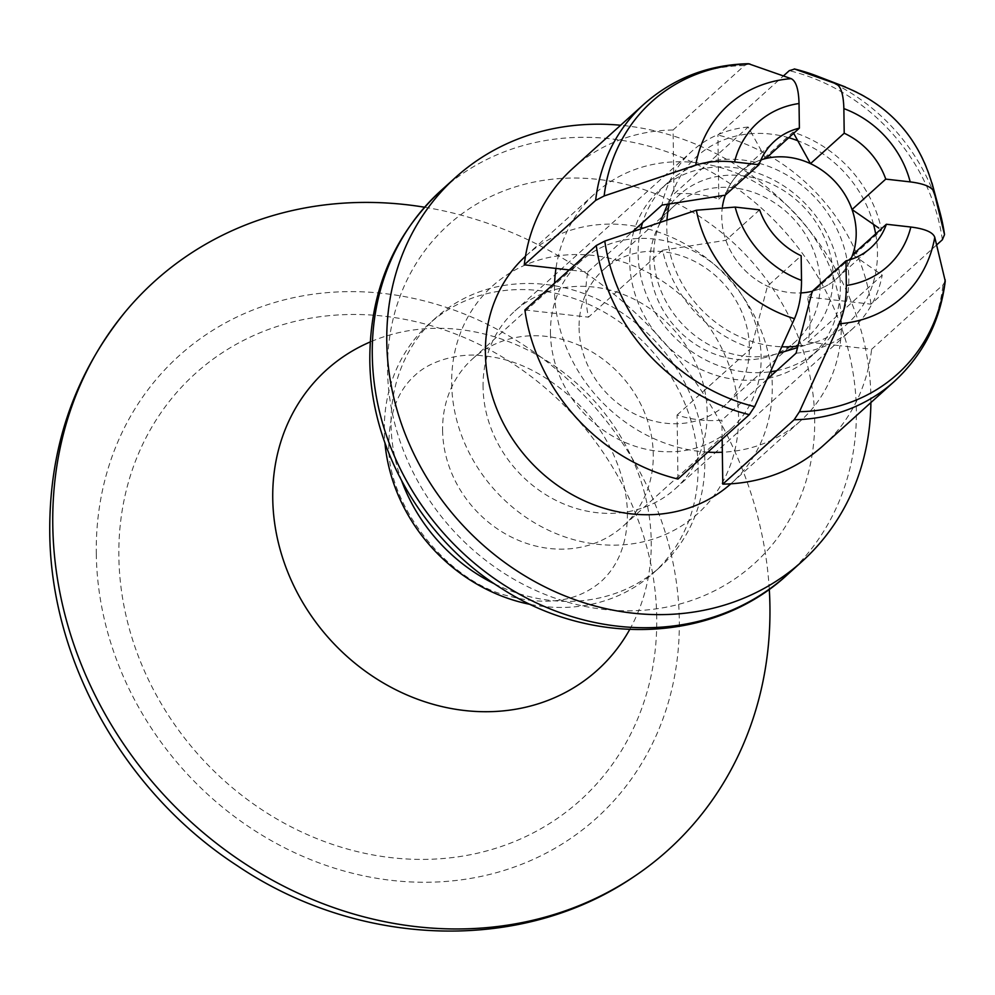 <?xml version="1.0" encoding="UTF-8"?>
<svg xmlns="http://www.w3.org/2000/svg" width="995" height="995" viewBox="0 0 995 995"><rect width="100%" height="100%" fill="white"/><g stroke="black" fill="none" stroke-linecap="round" stroke-linejoin="round"><path stroke-width="0.75" stroke-dasharray="4.97 3.73" d="M759.608 209.858L725.902 240.28L662.633 250.23A119.736 105.42 47.9 0 0 751.25 348.113L767.456 286.187L801.162 255.765M725.902 240.28A71.839 63.257 47.9 0 0 767.456 286.187M765.665 158.553L748.165 127.037L673.988 193.975A119.736 105.42 -132.1 0 1 718.813 199.062L717.917 135.059L783.488 75.881M748.451 63.717L744.459 65.57L673.093 129.972L673.988 193.975M945.25 281.112L942.999 284.893L871.62 349.295L839.929 345.7A153.255 134.934 -132.1 0 1 800.614 420.835A153.255 134.934 -132.1 0 1 722.345 452.228M932.178 183.689L931.967 182.931A129.599 114.102 47.9 0 0 845.364 86.951L844.631 86.677M850.737 259.484A71.839 63.245 47.9 0 1 812.281 291.261A71.839 63.257 47.9 0 0 837.106 278.239A71.839 63.257 47.9 0 0 850.75 259.471M760.901 159.921A71.839 63.257 47.9 0 0 740.84 171.575A71.839 63.257 47.9 0 0 725.268 195.157A71.839 63.245 47.9 0 1 760.901 159.921M718.813 199.062L792.99 132.124A119.736 105.42 47.9 0 1 881.595 230.019L807.418 296.958A119.736 105.42 -132.1 0 1 810.005 319.768A119.736 105.42 -132.1 0 1 808.052 342.081L839.929 345.7A153.255 134.934 -132.1 0 0 841.372 323.338A153.255 134.934 -132.1 0 0 839.295 300.565L807.418 296.958M766.971 379.456L721.897 420.139A119.736 105.42 -132.1 0 1 677.073 415.052L677.968 479.055M722.159 439.168L721.897 420.139M677.073 415.052L751.25 348.113M662.633 250.23L588.468 317.169A119.736 105.42 -132.1 0 1 585.881 294.346A119.736 105.42 -132.1 0 1 587.834 272.033L569.24 269.931M587.834 272.033L632.509 231.723M524.887 309.955L588.468 317.169M936.668 244.907L870.998 304.171L839.295 300.565A153.255 134.934 -132.1 0 0 718.365 166.973A153.255 134.934 -132.1 0 0 673.54 161.886A153.255 134.934 -132.1 0 0 595.271 193.279A153.255 134.934 -132.1 0 0 555.956 268.414M823.076 445.723A186.774 164.449 47.9 0 0 871.62 349.295M808.052 342.081L882.229 275.142L852.678 254.67M451.68 383.572A153.255 134.934 47.9 0 0 597.137 544.253A153.255 134.934 47.9 0 0 738.551 416.121A153.255 134.934 47.9 0 0 593.107 255.441A153.255 134.934 47.9 0 0 451.68 383.572M483.06 387.13A119.736 105.42 -132.1 0 1 514.9 310.962A119.736 105.42 -132.1 0 1 636.638 300.527A119.736 105.42 -132.1 0 1 707.184 412.564A119.736 105.42 -132.1 0 1 675.331 488.732A119.736 105.42 -132.1 0 1 553.606 499.167A119.736 105.42 -132.1 0 1 483.06 387.13M870.886 402.577A258.613 227.706 47.9 0 0 870.874 396.893A258.613 227.706 47.9 0 0 620.619 125.246M525.472 256.275A153.255 134.934 -132.1 0 1 526.156 255.653A153.255 134.934 -132.1 0 1 681.973 242.307A153.255 134.934 -132.1 0 1 772.269 385.699A153.255 134.934 -132.1 0 1 731.512 483.197A153.255 134.934 -132.1 0 1 730.827 483.819M707.793 452.14A153.255 134.934 -132.1 0 1 677.52 447.141A153.255 134.934 -132.1 0 1 556.591 313.549A153.255 134.934 -132.1 0 1 554.513 290.776A153.255 134.934 -132.1 0 1 554.601 283.14M796.075 353.2A119.736 105.42 47.9 0 0 852.329 329.009A119.736 105.42 47.9 0 0 882.229 275.142M748.165 127.037A119.736 105.42 47.9 0 0 691.898 151.24A119.736 105.42 47.9 0 0 662.011 205.094M870.998 304.171A186.774 164.449 47.9 0 0 717.917 135.059M673.093 129.972A186.774 164.449 47.9 0 0 572.809 168.391M387.54 370.19A228.203 200.928 47.9 0 0 604.127 609.462A228.203 200.928 47.9 0 0 814.706 418.659A228.203 200.928 47.9 0 0 598.119 179.398A228.203 200.928 47.9 0 0 387.54 370.19M656.737 617.46A287.356 253.004 47.9 0 0 384.02 316.186A287.356 253.004 47.9 0 0 118.853 556.429A287.356 253.004 47.9 0 0 391.582 857.702A287.356 253.004 47.9 0 0 656.737 617.46M722.469 206.438A71.839 63.245 47.9 0 0 721.748 217.283A71.839 63.245 47.9 0 0 800.913 292.928M494.614 583.928A167.62 147.583 47.9 0 0 660.232 566.876A167.62 147.583 47.9 0 0 704.808 460.237A167.62 147.583 47.9 0 0 606.054 303.388A167.62 147.583 47.9 0 0 435.623 317.99A167.62 147.583 47.9 0 0 391.047 424.629A167.62 147.583 47.9 0 0 401.731 480.995M442.601 430.487A112.547 99.09 47.9 0 0 508.905 535.795A112.547 99.09 47.9 0 0 623.33 525.994A112.547 99.09 47.9 0 0 653.267 454.392A112.547 99.09 47.9 0 0 586.951 349.083A112.547 99.09 47.9 0 0 472.525 358.884A112.547 99.09 47.9 0 0 442.601 430.487M633.827 231.275A112.547 99.09 47.9 0 0 629.698 261.635A112.547 99.09 47.9 0 0 767.431 378.461M768.277 378.287A112.547 99.09 47.9 0 0 810.44 357.143A112.547 99.09 47.9 0 0 840.365 285.54A112.547 99.09 47.9 0 0 774.06 180.232A112.547 99.09 47.9 0 0 659.635 190.033A112.547 99.09 47.9 0 0 634.151 230.243M820.191 283.252A90.993 80.122 47.9 0 0 766.585 198.104A90.993 80.122 47.9 0 0 674.075 206.027A90.993 80.122 47.9 0 0 649.872 263.924A90.993 80.122 47.9 0 0 703.477 349.071A90.993 80.122 47.9 0 0 796 341.136A90.993 80.122 47.9 0 0 820.191 283.252M776.697 370.687A112.547 99.09 47.9 0 0 818.86 349.531A112.547 99.09 47.9 0 0 848.797 277.928A112.547 99.09 47.9 0 0 782.493 172.62A112.547 99.09 47.9 0 0 668.055 182.433A112.547 99.09 47.9 0 0 642.571 222.644M640.855 228.912A112.547 99.09 47.9 0 0 638.131 254.023A112.547 99.09 47.9 0 0 770.466 371.757M659.983 222.47A95.781 84.339 47.9 0 0 653.814 255.814A95.781 84.339 47.9 0 0 778.811 353.287A95.781 84.339 47.9 0 0 833.101 276.15A95.781 84.339 47.9 0 0 759.807 179.473A95.781 84.339 47.9 0 0 660.22 221.885M769.284 589.251A383.125 337.33 47.9 0 0 424.529 207.221M530.733 604.5A167.62 147.583 47.9 0 0 653.491 572.958A167.62 147.583 47.9 0 0 698.08 466.307A167.62 147.583 47.9 0 0 599.326 309.47A167.62 147.583 47.9 0 0 428.895 324.071A167.62 147.583 47.9 0 0 384.319 430.711A167.62 147.583 47.9 0 0 384.953 442.962M550.471 333.126A112.547 99.09 47.9 0 0 616.776 438.434A112.547 99.09 47.9 0 0 731.213 428.634A112.547 99.09 47.9 0 0 761.138 357.031A112.547 99.09 47.9 0 0 694.833 251.723A112.547 99.09 47.9 0 0 580.408 261.523A112.547 99.09 47.9 0 0 550.471 333.126M579.078 327.815A90.993 80.122 47.9 0 0 632.683 412.95A90.993 80.122 47.9 0 0 725.206 405.027A90.993 80.122 47.9 0 0 749.397 347.143A90.993 80.122 47.9 0 0 695.791 261.996A90.993 80.122 47.9 0 0 603.269 269.919A90.993 80.122 47.9 0 0 579.078 327.815M666.973 220.106A112.547 99.09 47.9 0 0 666.787 228.166A112.547 99.09 47.9 0 0 781.784 346.782M797.965 346.049A112.547 99.09 47.9 0 0 813.661 342.715A112.547 99.09 47.9 0 0 877.453 252.071A112.547 99.09 47.9 0 0 875.675 233.912M873.498 224.31A112.547 99.09 47.9 0 0 797.866 140.755M788.761 137.708A112.547 99.09 47.9 0 0 674.311 188.304A112.547 99.09 47.9 0 0 669.299 203.938M894.443 381.321A186.774 164.449 47.9 0 0 942.999 284.893M744.459 65.57A186.774 164.449 47.9 0 0 644.175 103.99M942.364 239.758A186.774 164.449 47.9 0 0 789.284 70.657M939.852 211.972A183.416 161.488 47.9 0 0 817.281 76.142M787.58 574.513A258.613 227.706 47.9 0 0 856.359 409.99A258.613 227.706 47.9 0 0 704 168.006A258.613 227.706 47.9 0 0 441.059 190.53M96.291 553.867A311.46 274.234 47.9 0 0 391.893 880.413A311.46 274.234 47.9 0 0 679.299 620.022A311.46 274.234 47.9 0 0 383.697 293.475A311.46 274.234 47.9 0 0 96.291 553.867M629.711 629.499A202.196 178.03 47.9 0 0 651.227 541.467A202.196 178.03 47.9 0 0 370.215 341.944M837.106 278.239L870.812 247.817M740.84 171.575L774.558 141.153M731.512 483.197L800.614 420.835M526.156 255.653L595.271 193.279M675.331 488.732L852.329 329.009M514.9 310.962L691.898 151.24M627.422 513.209C627.435 542.474 618.753 565.172 601.366 581.291C578.232 601.179 547.66 606.179 509.651 596.279C445.984 582.05 385.5 501.393 388.896 443.422C389.219 413.174 397.975 390.413 415.201 375.14C432.054 358.946 463.16 352.926 482.04 355.75C517.412 358.498 551.317 376.408 583.754 409.455C606.913 433.534 626.875 474.354 627.422 513.209M435.623 317.99L428.895 324.071M660.232 566.876L653.491 572.958M674.075 206.027L603.269 269.919M796 341.136L725.206 405.027M668.055 182.433L659.635 190.033M818.86 349.531L810.44 357.143M813.661 342.715L797.555 347.603M667.645 204.199L674.311 188.304M580.408 261.523L472.525 358.884M731.213 428.634L623.33 525.994"/><path stroke-width="1.49" d="M748.451 63.717L791.149 78.655C796.012 80.981 798.649 89.264 799.035 103.517L799.383 128.131L765.665 158.553A71.839 63.257 47.9 0 0 760.901 159.921A71.839 63.245 47.9 0 1 856.197 232.544A71.839 63.245 47.9 0 1 850.737 259.484M850.75 259.471A71.839 63.257 47.9 0 0 852.678 254.67L886.383 224.248L910.835 227.022C924.952 228.813 932.937 232.233 934.765 237.295L945.25 281.112M722.159 439.168L722.793 484.142L794.159 419.741L799.458 411.719L839.332 323.761C844.009 312.791 846.347 300.03 846.335 285.466L845.986 260.852L812.281 291.274L796.075 353.2L766.971 379.456M839.332 323.761A129.599 114.102 47.9 0 0 934.765 237.295M936.668 244.907L942.364 239.758L944.529 234.584L934.131 192.172C932.303 187.11 924.33 183.677 910.201 181.886L885.761 179.112L852.043 209.535A71.839 63.257 47.9 0 0 810.49 163.64L844.208 133.218A71.839 63.257 -132.1 0 1 885.761 179.112M934.131 192.172A129.599 114.102 47.9 0 0 933.608 189.622A129.599 114.102 47.9 0 0 931.967 182.931L939.852 211.972A183.416 161.488 47.9 0 1 944.529 234.584L939.852 211.972M817.281 76.142L845.364 86.951A129.599 114.102 47.9 0 0 838.872 84.65A129.599 114.102 47.9 0 0 835.974 83.742L794.296 68.916L817.281 76.142A183.416 161.488 47.9 0 0 794.669 69.028L789.284 70.657L783.488 75.881M844.208 133.218L843.859 108.604C843.474 94.363 840.85 86.067 835.974 83.742M696.351 210.243L735.168 207.084L759.608 209.858A71.839 63.257 -132.1 0 0 801.162 255.765L801.51 280.379C801.51 294.98 799.184 307.741 794.507 318.674L754.633 406.632L749.334 414.654L677.968 479.055A186.774 164.449 47.9 0 1 524.887 309.955L596.254 245.541L604.786 241.076L696.351 210.243A129.599 114.102 47.9 0 0 794.507 318.674M886.383 224.248A71.839 63.257 -132.1 0 1 870.812 247.817A71.839 63.257 -132.1 0 1 845.986 260.852M632.509 231.723L662.011 205.094L725.268 195.157L758.974 164.735A71.839 63.257 -132.1 0 1 774.558 141.153A71.839 63.257 -132.1 0 1 799.383 128.131M793.649 133.305L810.49 163.64M569.24 269.931L524.265 264.819L595.632 200.418L604.152 195.953L695.716 165.12C707.084 161.563 720.019 160.506 734.534 161.961L758.974 164.735M852.043 209.535L878.821 228.066M722.793 484.142A186.774 164.449 47.9 0 0 823.076 445.723L894.443 381.321A186.774 164.449 47.9 0 1 894.381 381.383A186.774 164.449 47.9 0 1 794.159 419.741M791.149 78.655A129.599 114.102 47.9 0 0 695.716 165.12M620.619 125.246A258.613 227.706 47.9 0 0 455.573 177.433A258.613 227.706 47.9 0 0 386.781 341.957A258.613 227.706 47.9 0 0 539.153 583.941A258.613 227.706 47.9 0 0 802.094 561.416A258.613 227.706 47.9 0 0 870.886 402.577M730.827 483.819A153.255 134.934 -132.1 0 1 575.234 496.306A153.255 134.934 -132.1 0 1 485.398 353.15A153.255 134.934 -132.1 0 1 525.472 256.275M722.345 452.228A153.255 134.934 -132.1 0 1 707.793 452.14M554.601 283.14A153.255 134.934 -132.1 0 1 555.956 268.414M748.315 63.717C708.179 64.762 673.441 78.207 644.101 104.052A186.774 164.449 47.9 0 1 644.175 103.99L572.809 168.391A186.774 164.449 47.9 0 0 524.265 264.819M725.28 195.144A71.839 63.245 47.9 0 0 722.469 206.438M800.913 292.928A71.839 63.245 47.9 0 0 812.281 291.261M401.731 480.995A167.62 147.583 47.9 0 0 494.614 583.928M767.431 378.461A112.547 99.09 47.9 0 0 768.277 378.287M634.151 230.243A112.547 99.09 47.9 0 0 633.827 231.275M642.571 222.644A112.547 99.09 47.9 0 0 640.855 228.912M770.466 371.757A112.547 99.09 47.9 0 0 776.697 370.687M667.645 204.199L660.22 221.885A95.781 84.339 47.9 0 0 659.983 222.47M424.529 207.221A383.125 337.33 47.9 0 0 124.885 312.33A383.125 337.33 47.9 0 0 52.772 524.999A383.125 337.33 47.9 0 0 257.531 871.62A383.125 337.33 47.9 0 0 634.076 876.57A383.125 337.33 47.9 0 0 769.931 606.378A383.125 337.33 47.9 0 0 769.284 589.251M384.953 442.962A167.62 147.583 47.9 0 0 530.733 604.5M781.784 346.782A112.547 99.09 47.9 0 0 797.965 346.049M875.675 233.912A112.547 99.09 47.9 0 0 873.498 224.31M797.866 140.755A112.547 99.09 47.9 0 0 788.761 137.708M669.299 203.938A112.547 99.09 47.9 0 0 666.973 220.106M799.458 411.719A183.416 161.488 47.9 0 0 945.163 279.707M846.335 285.466A96.851 85.284 47.9 0 0 910.835 227.022M910.201 181.886A96.851 85.284 47.9 0 0 843.859 108.604M735.168 207.084A96.851 85.284 47.9 0 0 801.51 280.379M596.254 245.541A186.774 164.449 47.9 0 0 749.334 414.654M604.786 241.076A183.416 161.488 47.9 0 0 754.633 406.632M749.857 63.941A183.416 161.488 47.9 0 0 604.152 195.953M644.101 104.052A186.774 164.449 47.9 0 0 595.632 200.418M799.035 103.517A96.851 85.284 47.9 0 0 734.534 161.961M372.279 355.053A258.613 227.706 47.9 0 0 524.639 597.037A258.613 227.706 47.9 0 0 787.58 574.513C714.447 642.583 593.02 647.509 502.512 589.052C423.472 540.546 370.289 449.143 369.817 359.655C369.767 291.523 393.51 235.143 441.059 190.53A258.613 227.706 47.9 0 0 372.279 355.053M370.215 341.944A202.196 178.03 47.9 0 0 272.742 498.52A202.196 178.03 47.9 0 0 418.136 699.435A202.196 178.03 47.9 0 0 629.711 629.499M945.238 281.237C940.2 321.31 923.248 354.693 894.381 381.383M933.608 189.622C920.338 138.118 888.759 103.119 838.872 84.65M455.573 177.433L441.059 190.53M802.094 561.416L787.58 574.513M634.076 876.57C521.256 953.944 358.523 947.675 237.233 865.687C125.034 792.94 50.546 661.426 49.75 532.051C49.178 448.285 74.227 375.04 124.885 312.33M797.555 347.603L778.849 353.287"/></g></svg>
